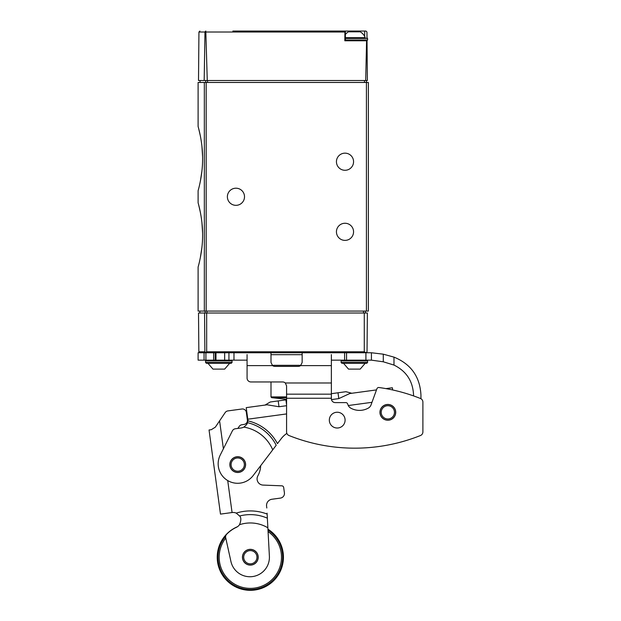 <?xml version="1.0" encoding="UTF-8"?>
<svg xmlns="http://www.w3.org/2000/svg" width="621" height="621" viewBox="0 0 621 621"><rect width="100%" height="100%" fill="white"/><g stroke="black" fill="none" stroke-linecap="round" stroke-linejoin="round"><path stroke-width="0.93" d="M201.949 247.197L200.327 257.707M198.743 264.678L198.107 267.069C197.959 267.441 202.71 252.173 202.609 234.948C202.718 217.699 197.959 202.438 198.107 202.803L198.107 190.732C197.959 191.105 202.71 175.836 202.609 158.611C202.718 141.363 197.959 126.102 198.107 126.467L198.107 82.461L366.421 82.461L366.421 80.513M198.736 205.178L200.35 212.266M201.918 222.458L202.593 233.007M366.421 311.074L366.421 82.461L368.369 82.461L368.369 311.074L198.107 311.074L198.107 267.069M201.949 170.86L200.327 181.371M198.743 188.349L198.107 190.732M198.736 128.842L200.35 135.929M201.918 146.121L202.593 156.671M232.836 31.05L345.385 31.05L344.911 32.013L344.826 40.784L367.027 40.784L367.376 80.513L365.699 80.513L366.576 40.784M344.88 31.05L365.979 31.05L366.957 32.013L367.003 37.695M204.177 80.513L204.969 32.013L205.38 31.337L205.838 32.013L207.267 80.513L198.51 80.513L198.937 32.013L204.969 32.013M207.267 80.513L365.699 80.513M205.38 31.337L205.877 31.05L205.38 31.337M227.379 196.772A8.57 8.57 0 0 0 240.234 204.185A8.57 8.57 0 0 0 240.234 189.351A8.57 8.57 0 0 0 227.379 196.772M336.435 161.716A8.57 8.57 0 0 0 349.281 169.137A8.57 8.57 0 0 0 349.281 154.295A8.57 8.57 0 0 0 336.435 161.716M336.435 231.819A8.57 8.57 0 0 0 349.281 239.24A8.57 8.57 0 0 0 349.281 224.398A8.57 8.57 0 0 0 336.435 231.819M345.385 37.671L365.226 37.671A11.683 11.683 0 0 0 360.227 31.826L348.466 31.826A11.683 11.683 0 0 0 345.385 34.427M205.916 360.149L205.916 352.751L198.107 352.751L198.107 360.149L215.976 360.149L215.976 352.751L215.2 352.751L346.557 352.751L344.608 352.751L344.608 360.149L331.366 360.149M243.23 352.751L253.492 352.751M319.668 352.751L335.2 352.751M206.677 313.023L204.573 313.023L204.868 351.781L204.573 313.023L198.51 313.023L198.852 351.781L204.868 351.781L205.341 352.526L206.677 351.781L206.677 313.023L367.376 313.023L367.034 351.781L366.064 352.751L367.034 351.781M205.792 352.751L205.341 352.526M206.677 351.781L364.279 351.781L366.227 352.736M272.223 365.319L300.929 365.319M286.576 399.295L271.61 397.681L286.576 397.681M365.443 313.023L365.443 311.074M420.945 398.729L420.945 395.026C419.959 376.699 410.97 364.069 393.986 357.129L383.281 354.18L371.428 352.759L346.557 352.751L346.557 360.149L371.428 360.157L371.428 352.759M371.428 360.157L383.281 361.795L393.986 365.07C406.398 371.203 412.918 381.193 413.547 395.026L413.547 395.895M376.497 389.903L349.747 393.543L376.497 389.903L376.9 388.785A1.948 1.948 0 0 1 378.996 387.52A177.21 177.21 0 0 1 410.039 394.708L410.993 395.026A177.21 177.21 0 0 1 420.44 398.488A3.897 3.897 0 0 1 422.893 402.105L422.893 431.921A3.897 3.897 0 0 1 420.44 435.538A177.21 177.21 0 0 1 289.029 435.538A3.897 3.897 0 0 1 286.576 431.921L286.576 394.156L331.366 394.156L331.366 354.583M395.724 412.336A7.887 7.887 0 0 1 383.894 419.167A7.887 7.887 0 0 1 383.894 405.505A7.887 7.887 0 0 1 395.724 412.336M345.097 420.13A7.887 7.887 0 0 1 333.267 426.961A7.887 7.887 0 0 1 333.267 413.299A7.887 7.887 0 0 1 345.097 420.13M331.366 394.156L331.366 398.705A3.897 3.897 0 0 0 335.262 402.602L345.796 402.602A1.948 1.948 0 0 1 347.628 403.883L348.07 405.094A6.311 6.311 0 0 0 350.601 408.051A18.025 18.025 0 0 0 367.919 408.3A6.055 6.055 0 0 0 371.11 404.69L376.9 388.785M422.893 402.105L422.893 431.921A3.897 3.897 0 0 1 420.44 435.538M302.155 352.798L302.155 362.485L300.603 365.606L331.366 365.606M344.608 360.149L346.557 360.149M247.073 354.583L247.073 378.065A3.897 3.897 0 0 0 250.969 381.962L282.687 381.962A3.897 3.897 0 0 1 285.318 382.986L286.576 385.858L286.576 394.156M247.073 365.606L272.557 365.606L270.997 362.485L270.997 352.798M247.073 360.149L233.977 360.149L233.977 352.751M228.932 352.751L228.932 360.149L233.977 360.149M302.155 362.485L300.603 365.606A3.897 3.897 0 0 1 298.266 366.382L274.893 366.382A3.897 3.897 0 0 1 272.557 365.606L270.997 362.485M271.61 397.681L270.997 396.92L270.997 381.962L250.969 381.962M205.916 352.751L215.2 352.751L215.2 360.149L231.276 360.149L232.052 360.925L205.567 360.925L206.351 360.149M223.715 369.107L212.972 369.107L224.655 369.107L229.692 363.262L206.351 363.262L231.276 363.262L232.052 362.485L232.052 360.925M215.976 360.149L224.655 360.149L224.655 352.751M359.248 369.107L348.505 369.107L360.188 369.107L365.226 363.262L343.467 363.262L348.505 369.107M367.585 362.485L341.108 362.485L341.884 363.262L366.809 363.262L367.585 362.485L367.585 360.925L366.809 360.149M385.928 388.622L392.356 387.745L385.928 388.622M286.871 433.396A23.365 23.365 0 0 0 281.173 438.737L277.455 443.619A44.929 44.929 0 0 0 247.849 420.828L247.484 422.668A43.051 43.051 0 0 1 276.198 445.273L253.127 475.616A19.476 19.476 0 0 1 220.222 455.092L232.378 430.873A3.897 3.897 0 0 1 235.336 428.762L241.127 427.978A7.786 7.786 0 0 0 243.805 427.101C246.141 425.346 247.368 423.864 247.484 422.668A7.786 7.786 0 0 1 247.08 423.669M274.203 447.896L275.483 446.22M260.688 465.672A23.365 23.365 0 0 1 257.839 475.872A23.365 23.365 0 0 0 260.688 465.672L270.655 452.569M286.576 405.707L278.992 406.739L267.092 404.791L246.219 407.632L247.795 419.206A7.786 7.786 0 0 1 247.849 420.828M392.627 389.763L392.356 387.745M267.092 404.791L265.043 405.071L270.244 402.004L286.576 399.784L285.916 399.87L286.576 404.752M246.219 407.632L265.043 405.071M229.917 465.665A7.887 7.887 0 0 0 238.79 472.418A7.887 7.887 0 0 0 245.543 463.538A7.887 7.887 0 0 0 236.663 456.784A7.887 7.887 0 0 0 229.917 465.665M349.747 393.543L338.802 398.604L338.01 392.782L331.366 393.691L345.967 391.704L351.796 393.264M331.474 399.598L338.802 398.604M380.122 413.392A7.786 7.786 0 0 0 392.612 418.5A7.786 7.786 0 0 0 390.788 405.133A7.786 7.786 0 0 0 380.122 413.392M251.396 565.032A7.887 7.887 0 0 0 258.142 556.152A7.887 7.887 0 0 0 249.269 549.406A7.887 7.887 0 0 0 242.516 558.279A7.887 7.887 0 0 0 251.396 565.032M267.084 513.171L269.39 556.23A19.476 19.476 0 0 1 252.568 576.567A19.476 19.476 0 0 1 230.927 561.462L225.702 537.747A3.897 3.897 0 0 1 226.712 534.192A32.983 32.983 0 0 1 236.43 527.307A7.786 7.786 0 0 0 239.496 524.722C241.227 520.507 241.274 517.596 239.636 515.989A42.593 42.593 0 0 1 267.356 518.178M227.86 410.916L241.957 408.998L227.86 410.916A3.897 3.897 0 0 0 225.159 412.6L215.332 427.17L211.272 429.693L209.044 429.996L220.486 514.11L232.068 512.535A7.786 7.786 0 0 1 236.236 513.117L239.636 515.989M266.588 506.27A6.233 6.233 0 0 1 271.92 499.253L280.413 498.096L271.92 499.253A6.233 6.233 0 0 0 266.588 506.27L266.774 507.621A4.673 4.673 0 0 1 266.805 508.001M283.688 487.508L284.41 492.833L283.688 487.508A1.948 1.948 0 0 0 281.833 485.824L263.063 485.086A6.233 6.233 0 0 1 257.839 475.872A6.233 6.233 0 0 0 263.063 485.086M246.343 412.328L247.391 420.052L246.343 412.328A3.897 3.897 0 0 0 241.957 408.998M241.926 424.725L244.053 424.43L241.926 424.725A3.897 3.897 0 0 0 239.225 426.402L237.859 428.42M284.41 492.833A4.673 4.673 0 0 1 280.413 498.096M247.391 420.052A3.897 3.897 0 0 1 244.053 424.43M249.277 549.5A7.786 7.786 0 0 0 244.169 561.989A7.786 7.786 0 0 0 257.536 560.165A7.786 7.786 0 0 0 249.277 549.5M237.47 526.717A33.107 33.107 0 0 0 223.055 575.977A33.107 33.107 0 0 0 274.218 580.138A33.107 33.107 0 0 0 267.946 529.185M225.648 536.342A32.323 32.323 0 0 0 230.492 582.739A32.323 32.323 0 0 0 276.648 575.985A32.323 32.323 0 0 0 267.993 530.148M225.765 538.05A31.159 31.159 0 0 0 231.633 582.141A31.159 31.159 0 0 0 275.6 575.442A31.159 31.159 0 0 0 268.07 531.607M236.679 456.885A7.786 7.786 0 0 0 231.571 469.367A7.786 7.786 0 0 0 244.938 467.551A7.786 7.786 0 0 0 236.679 456.885M204.332 311.074L204.332 82.461M205.838 32.013L344.911 32.013M205.73 80.513L205.73 82.461M207.577 80.513L207.577 82.461M364.473 80.513L364.473 82.461M364.69 36.484L364.69 31.05M206.172 311.074L206.172 82.461M345.385 40.008L367.585 40.008L366.809 40.784M345.385 38.448L367.585 38.448L366.809 37.671M364.279 351.781L364.279 313.023M270.997 354.676L302.155 354.676M270.997 396.92L286.576 396.92M205.116 313.023L205.116 311.074M206.979 313.023L206.979 311.074M363.502 313.023L363.502 311.074M286.576 398.255L331.366 398.255M285.318 382.986L331.366 382.986M204.068 360.149L204.068 352.751M213.64 360.149L213.64 352.751M224.67 360.149L224.67 352.751M365.916 360.149L365.916 352.751M393.986 365.07L393.986 357.129M383.281 361.795L383.281 354.18M206.351 363.262L205.567 362.485L232.052 362.485M341.108 362.485L341.108 360.925L367.585 360.925M247.795 419.206L286.576 413.928M348.272 405.536L371.979 402.315M243.805 427.101A37.99 37.99 0 0 1 272.728 449.837M381.278 413.229A6.621 6.621 0 0 0 391.89 417.576A6.621 6.621 0 0 0 390.345 406.212A6.621 6.621 0 0 0 381.278 413.229M278.992 406.739L278.2 400.925M219.593 420.852L223.389 448.773M227.721 480.592L232.068 512.535M236.236 513.117A46.296 46.296 0 0 1 267.131 514.079M239.496 524.722A34.256 34.256 0 0 1 267.868 527.796M249.44 550.656A6.621 6.621 0 0 0 245.093 561.275A6.621 6.621 0 0 0 256.457 559.723A6.621 6.621 0 0 0 249.44 550.656M236.834 458.042A6.621 6.621 0 0 0 232.495 468.653A6.621 6.621 0 0 0 243.859 467.108A6.621 6.621 0 0 0 236.834 458.042M198.937 32.013L199.908 31.05M200.055 80.513L200.055 82.461M345.385 40.784L345.385 31.05M367.585 40.008L367.585 38.448M198.852 351.781L199.822 352.751M199.861 313.023L199.861 311.074M212.972 369.107L207.926 363.262M205.567 362.485L205.567 360.925M341.108 360.925L341.884 360.149"/></g></svg>
